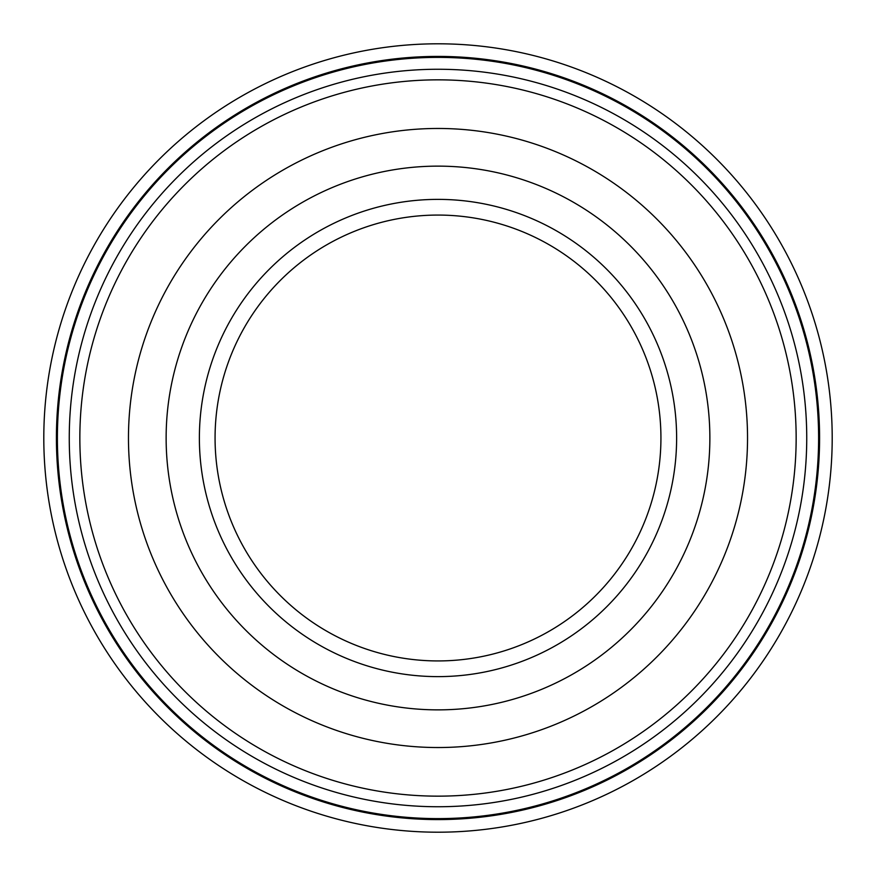 <?xml version="1.0" encoding="UTF-8"?>
<svg xmlns="http://www.w3.org/2000/svg" width="876" height="876" viewBox="0 0 876 876"><rect width="100%" height="100%" fill="white"/><g stroke="black" fill="none" stroke-linecap="round" stroke-linejoin="round"><path stroke-width="1.31" d="M438 709.867A271.867 271.867 0 0 0 709.867 438A271.867 271.867 0 0 0 438 166.133A271.867 271.867 0 0 0 166.133 438A271.867 271.867 0 0 0 438 709.867M438 747.535A309.535 309.535 0 0 0 747.535 438A309.535 309.535 0 0 0 438 128.465A309.535 309.535 0 0 0 128.465 438A309.535 309.535 0 0 0 438 747.535M438 199.378A238.622 238.622 0 0 0 199.378 438A238.622 238.622 0 0 0 438 676.622A238.622 238.622 0 0 0 676.622 438A238.622 238.622 0 0 0 438 199.378M438 215.069A222.931 222.931 0 0 0 215.069 438A222.931 222.931 0 0 0 438 660.931A222.931 222.931 0 0 0 660.931 438A222.931 222.931 0 0 0 438 215.069M410.811 216.733A222.931 222.931 0 0 0 410.811 659.267M438 818.611A380.611 380.611 0 0 0 818.611 438A380.611 380.611 0 0 0 438 57.389A380.611 380.611 0 0 0 57.389 438A380.611 380.611 0 0 0 438 818.611M438 56.414A381.586 381.586 0 0 1 819.586 438A381.586 381.586 0 0 1 438 819.586A381.586 381.586 0 0 1 56.414 438A381.586 381.586 0 0 1 438 56.414M438 43.8A394.2 394.2 0 0 1 832.2 438A394.2 394.2 0 0 1 438 832.2A394.2 394.2 0 0 1 43.8 438A394.2 394.2 0 0 1 438 43.8M465.189 659.267A222.931 222.931 0 0 0 465.189 216.733M438 806.741A368.741 368.741 0 0 0 806.741 438A368.741 368.741 0 0 0 438 69.259A368.741 368.741 0 0 0 69.259 438A368.741 368.741 0 0 0 438 806.741M438 796.153A358.153 358.153 0 0 0 796.153 438A358.153 358.153 0 0 0 438 79.847A358.153 358.153 0 0 0 79.847 438A358.153 358.153 0 0 0 438 796.153"/></g></svg>
